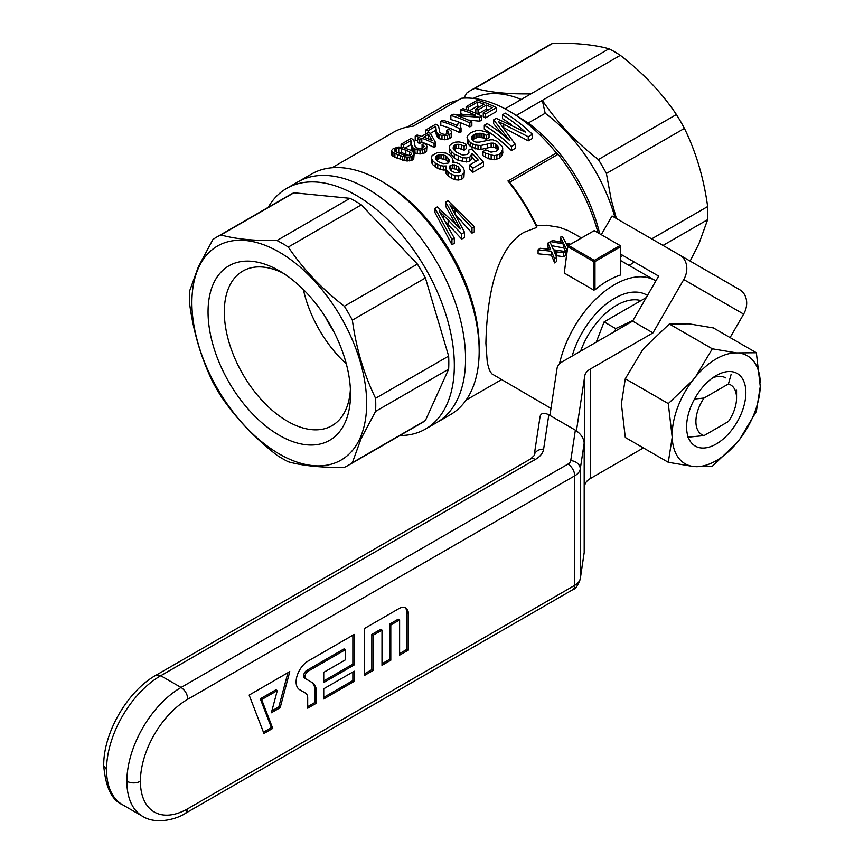 <?xml version="1.0" encoding="UTF-8"?>
<svg xmlns="http://www.w3.org/2000/svg" width="864" height="864" viewBox="0 0 864 864"><rect width="100%" height="100%" fill="white"/><g stroke="black" fill="none" stroke-linecap="round" stroke-linejoin="round"><path stroke-width="1.3" d="M625.298 378.767L621.389 403.758L625.298 437.476L668.282 462.294L672.192 437.292L668.282 403.585L692.636 380.408L695.79 376.488L712.314 348.808L669.33 323.989L644.987 347.155L641.833 351.076L625.298 378.767L668.282 403.585M695.79 376.488A62.327 35.986 -60 0 1 736.668 352.89L756.356 352.739L713.362 327.92L689.018 323.838L669.33 323.989M672.192 433.091A62.327 35.986 -60 0 1 692.636 380.408M756.356 352.739L760.266 386.456A62.327 35.986 -60 0 1 739.822 439.128L736.668 443.059L712.314 466.225L692.636 466.376L668.282 462.294M712.627 377.881A32.335 18.673 -60 0 1 725.62 377.86M692.636 466.376A62.327 35.986 -60 0 1 672.192 437.292M760.266 386.456L756.356 411.448L739.822 439.128M736.668 443.059A62.327 35.986 -60 0 1 695.79 466.657M739.822 353.171A62.327 35.986 -60 0 1 760.266 382.244M686.588 426.881A41.915 24.203 -60 0 1 716.234 375.548A41.915 24.203 -60 0 1 745.87 392.656A41.915 24.203 -60 0 1 716.234 443.999A41.915 24.203 -60 0 1 686.588 426.881M712.314 348.808L736.668 352.89M620.708 254.2L658.649 276.102L632.642 321.138L562.572 361.595A19.159 11.059 180 0 0 557.032 368.453L549.914 415.444M584.194 489.1L584.755 485.428A19.159 11.059 180 0 1 590.296 478.57L643.388 447.919M576.439 430.812L584.755 375.916A19.159 11.059 180 0 1 590.296 369.058L652.968 332.878L683.759 279.536L743.634 314.107L730.091 337.576M632.642 321.138L652.968 332.878M683.759 279.536A19.159 15.649 120 0 0 679.795 255.118L612.047 216.011L601.279 234.673M679.795 255.118L739.67 289.688A19.159 15.649 120 0 1 743.634 314.107M305.435 693.058L299.646 689.71A17.064 9.85 -60 0 1 297.032 676.037A17.064 9.85 -60 0 1 308.178 661.003L354.218 634.424L354.218 664.924L323.741 682.528L323.741 672.354L345.416 659.837L345.416 649.674L308.178 671.177A4.612 2.657 120 0 0 305.165 675.238A4.612 2.657 120 0 0 305.867 678.92L312.142 682.549A21.049 12.15 -60 0 1 316.505 692.183L316.505 703.134L307.692 708.21L307.692 698.047A10.897 6.296 120 0 0 305.435 693.058M323.741 688.781L323.741 698.954L354.218 681.35L354.218 671.188L323.741 688.781M399.611 655.15L408.413 650.063L408.413 614.088A13.424 7.754 120 0 0 405.637 607.943A13.424 7.754 120 0 0 398.92 608.612L364.381 628.549L364.381 675.486L373.194 670.399L373.194 635.202L381.996 630.115L381.996 665.312L390.798 660.236L390.798 625.028L399.611 619.952L399.611 655.15M263.93 733.482L249.145 695.088L289.786 671.62L280.174 707.681L271.361 712.768L277.279 690.574L261.641 699.602L272.743 728.395L263.93 733.482M530.518 458.989L155.952 675.248L160.736 675.724A76.648 44.248 120 0 0 106.542 769.597A76.648 44.248 120 0 0 122.418 804.676L142.744 816.415A76.648 44.248 -60 0 1 126.868 781.326A76.648 44.248 -60 0 1 181.062 687.463C185.177 690.304 187.434 694.213 187.834 699.192A67.057 38.718 -60 0 0 140.411 781.326A67.057 38.718 -60 0 0 187.834 808.704L574.733 585.328A19.159 11.059 0 0 0 580.273 578.47A9.58 7.798 8.6 0 1 580.208 579.344A9.58 7.798 8.6 0 1 580.198 579.431L584.194 552.571L584.194 443.059C583.664 438.005 580.716 433.696 575.359 430.132L548.824 414.806C543.964 412.355 541.037 412.949 540.054 416.61L534.146 455.566A9.58 7.798 8.6 0 1 543.618 449.183A28.739 16.589 180 0 1 535.313 459.464A9.58 5.53 -120 0 0 530.518 458.989L534.146 455.566M187.834 699.192L574.733 475.816A9.58 5.53 -120 0 0 567.961 464.087A9.58 5.53 0 0 0 570.726 460.652L575.359 430.132M399.611 653.584L407.063 649.285L408.413 650.063M407.063 649.285L407.063 613.31A13.424 7.754 120 0 0 404.924 607.619M364.381 673.92L371.833 669.622L373.194 670.399M371.833 669.622L371.833 634.424L373.194 635.202M371.833 634.424L380.646 629.338L381.996 630.115M381.996 663.757L389.448 659.448L390.798 660.236M389.448 659.448L389.448 624.251L390.798 625.028M389.448 624.251L398.25 619.164L399.611 619.952M323.741 697.388L352.868 680.573L354.218 681.35M352.868 680.573L352.868 671.965M352.868 635.202L352.868 664.146L354.218 664.924M352.868 664.146L323.741 680.962M305.867 678.92L304.517 678.143A4.612 2.657 120 0 1 303.815 674.449A4.612 2.657 120 0 1 306.817 670.388L344.056 648.886L345.416 649.674M304.517 678.143L310.792 681.761A21.049 12.15 -60 0 1 315.144 691.394L315.144 702.346L316.505 703.134M310.792 681.761L312.142 682.549L310.792 681.761M315.144 702.346L307.692 706.655M287.939 672.689L278.813 706.892L280.174 707.681M278.813 706.892L271.858 710.91M261.641 699.602L260.291 698.814L275.929 689.796L277.279 690.574M260.291 698.814L271.382 727.618L272.743 728.395M271.382 727.618L263.444 732.197M580.608 351.184A57.478 33.188 -60 0 1 640.98 300.618M614.941 331.355L615.697 328.59L604.109 321.894L596.257 342.144M615.697 328.59L633.074 320.393M646.25 297.572L604.109 321.894M704.041 435.586A28.739 16.589 -60 0 1 704.041 398.034L728.428 383.962A28.739 16.589 -60 0 1 736.549 398.034A28.739 16.589 -60 0 1 728.428 421.502L704.041 435.586L687.83 437.195M694.505 399.038L704.041 398.034M728.428 383.962L731.084 374.522M425.563 429.008L450.403 414.677A138.91 80.201 -120 0 0 479.174 351.076L479.174 347.166A134.125 77.436 -120 0 0 384.329 182.898L380.948 180.943A138.91 80.201 -120 0 0 311.483 174.064L297.896 181.915A138.91 80.201 60 0 1 436.806 262.116A138.91 80.201 60 0 1 436.806 422.518A138.91 80.201 -120 0 0 436.806 262.116A138.91 80.201 -120 0 0 297.896 181.915L286.654 188.406A138.91 80.201 60 0 1 425.563 268.607A138.91 80.201 60 0 1 425.563 429.008A138.91 80.201 60 0 1 399.924 435.521M536.792 227.416A134.125 77.436 -120 0 0 507.924 180.976A1202.807 694.44 -60 0 1 509.62 182.261A131.728 76.054 60 0 1 536.663 225.828L536.792 227.416L524.005 232.297C492.75 250.625 486.713 307.022 485.903 343.278L487.318 362.858L489.434 370.181L491.735 373.777L550.984 408.402M598.039 232.805A131.728 76.054 -120 0 0 558.047 154.3A1202.807 694.44 120 0 0 556.351 153.014L507.924 180.976M556.351 153.014A134.125 77.436 -120 0 0 508.939 110.959A134.125 77.436 -120 0 0 461.516 98.258L413.089 126.22A134.125 77.436 -120 0 0 393.444 132.278L331.97 167.778M472.403 139.493L472.403 135.572L471.485 138.823L473.159 140.854L475.891 142.106L479.315 142.139L490.342 139.849L492.836 139.795L497.362 141.415L502.416 146.815L502.848 152.939L501.174 156.751L499.349 158.328L494.132 159.775L488.43 158.717L482.998 155.66L482.998 151.632L485.665 149.839L491 152.15L496.012 151.265L497.977 149.623L498.452 147.852L496.67 144.698L496.67 148.727L495.191 147.647L491.141 147.118L481.021 149.44L478.051 149.31L470.491 146.545L467.521 143.143L467.51 135.745L470.556 132.764L476.582 130.496L479.52 130.226L486.076 131.89L489.046 133.639L486.367 135.4L484.067 134.114L484.067 138.056L477.954 137.117L472.154 139.828M497.653 149.904L496.67 148.727M489.046 133.639L489.046 137.581L486.367 139.352L484.067 138.056M446.72 134.104L446.72 130.259L448.978 129.319L450.835 130.561L451.559 132.019L451.202 137.279L449.561 138.607L444.712 139.763L439.603 138.791L437.746 137.614L436.363 134.881L435.586 130.399L430.423 133.391M511.499 124.751A134.125 77.436 -120 0 0 502.47 118.66L502.47 114.75L505.31 113.108A138.91 80.201 -120 0 1 532.44 134.309L532.44 138.434L528.239 140.864L503.626 127.721M532.44 134.309L528.239 136.739L498.614 121.694L515.236 144.245L515.236 148.37L511.445 150.563A134.125 77.436 -120 0 0 484.315 129.146L484.315 125.237A138.91 80.201 -120 0 1 511.445 146.437L511.445 150.563M502.632 134.568L493.657 123.746L493.657 119.837L496.238 118.346L525.55 132.203A138.91 80.201 -120 0 0 502.47 114.75M415.206 136.102L417.107 135.011A138.91 80.201 -120 0 1 421.589 136.372L428.231 132.538A138.91 80.201 -120 0 1 430.348 133.261L435.596 142.625L435.596 146.545L434.084 147.42A134.125 77.436 -120 0 0 421.816 142.182L419.731 143.381A134.125 77.436 -120 0 0 417.604 142.668L417.604 138.661L419.688 137.462A138.91 80.201 -120 0 0 415.206 136.102L415.206 140.152A134.125 77.436 -120 0 1 417.604 140.821M461.7 233.906L461.7 239.08L464.519 237.46L464.519 232.286L461.7 233.906L439.16 210.967L454.324 238.162L454.324 243.335L451.937 244.717L435.002 212.609L435.002 208.278L437.389 206.896L460.512 228.949L445.738 202.079L445.738 206.41L455.144 223.128M445.738 202.079L448.016 200.761L474.271 226.649L474.271 231.822L471.992 233.14L455.652 214.726M461.7 239.08L445.781 221.908M468.601 153.198L468.601 150.12L471.82 148.943L483.462 162.076L483.462 166.19L472.9 172.292A134.125 77.436 -120 0 0 469.53 169.117L469.53 165.046L478.202 160.045L472.208 153.338L471.485 159.408L469.822 161.082L466.582 162L458.201 160.315L454.291 158.09L449.647 152.636L449.561 145.703L452.131 143.402L455.35 142.15L458.903 141.934L462.748 142.603L466.495 144.482L464.119 146.286L464.119 150.228L458.719 148.23L456.494 148.273L454.01 149.731M475.859 161.395L472.208 157.334M466.495 144.482L466.495 148.424L464.119 150.228M460.566 123.228L460.156 125.809L461.041 128.066L461.041 131.987L459.81 132.7A134.125 77.436 -120 0 0 440.813 125.366L440.813 121.316L442.714 120.226A138.91 80.201 -120 0 1 457.456 125.636L458.32 122.256A138.91 80.201 -120 0 1 460.566 123.228L460.534 127.246M406.307 160.942L394.902 157.388L391.565 154.494L391.565 150.455L393.25 148.576L398.65 147.085L402.851 147.398L410.594 150.163L412.571 151.427L414.148 153.868L413.737 154.991L411.102 156.643L411.102 160.564L406.307 160.942L406.307 157.021L404.536 156.676L404.536 160.607M414.148 153.868L413.737 158.911L411.102 160.564M464.303 170.586L463.925 177.217L461.851 179.194L458.6 180.025L455.058 179.755L451.472 178.286L446.828 174.604L445.846 173.027L446.267 165.985L443.329 166.072L443.329 170.046L437.756 168.523L432.464 164.43L431.428 161.914L431.428 157.993L432.043 155.606L437.735 152.323L445.781 153.036L449.55 155.131L452.822 158.782L452.369 162.464L454.702 162.281L458.881 163.631L463.158 167.724L464.303 170.586L463.925 177.217M445.759 169.981L443.329 170.046M488.376 109.879A134.125 77.436 -120 0 0 486.4 109.058L478.051 113.875A134.125 77.436 -120 0 0 475.816 113L475.816 109.026A138.91 80.201 -120 0 1 478.051 109.922L478.051 113.875M479.876 106.682A134.125 77.436 -120 0 0 477.673 106.002L469.487 110.732M485.503 117.86L485.503 113.94L496.411 107.644L496.411 111.564L485.503 117.86A134.125 77.436 -120 0 0 483.268 116.759L483.268 112.828L492.178 107.687A138.91 80.201 -120 0 0 486.4 105.106L478.051 109.922M481.81 116.078L479.725 117.277L456.991 115.603A138.91 80.201 -120 0 1 471.852 121.824L471.852 125.744L469.854 126.889L469.854 122.98A138.91 80.201 -120 0 0 450.868 115.517L453.049 114.253L475.567 115.182A138.91 80.201 -120 0 0 460.825 109.76L462.812 108.616A138.91 80.201 -120 0 1 481.81 116.078L481.81 119.999L479.725 121.198L468.191 120.042M469.854 126.889A134.125 77.436 -120 0 0 450.868 119.567L450.868 115.517M462.661 114.318A134.125 77.436 -120 0 0 460.825 113.81L460.825 109.76M410.929 144.644L410.929 140.616L403.434 144.947A138.91 80.201 -120 0 0 401.08 144.256L411.037 138.51A138.91 80.201 -120 0 1 411.858 138.748L413.932 140.465L415.109 146.383L417.085 148.1L421.837 148.424L424.138 146.221L422.064 144.493L424.321 143.554L426.179 144.796L426.902 146.254L426.546 151.524L424.904 152.852L420.055 154.008L414.947 153.025L412.085 150.25L410.929 144.644L405.043 148.036M457.769 100.418A131.728 76.054 -120 0 0 444.766 105.419L407.257 127.073M528.239 123.044L545.184 113.26L542.311 100.386L516.294 115.409L528.239 123.044A123.584 71.356 -120 0 1 599.692 233.755M558.047 154.3L509.62 182.261M448.621 162.475L446.677 160.51A134.125 77.436 -120 0 0 445.327 159.559L439.927 158.458L436.309 159.916M459.529 172.098L456.516 169.495L454.345 168.826L452.25 168.62L450.155 169.679M429.106 139.212L428.544 138.294L427.853 138.694M409.255 155.52L401.641 152.626L397.256 152.474M438.34 154.829L435.661 156.589L435.348 158.22L436.223 159.818L438.005 161.579L443.232 163.642L448.038 163.134L449.291 161.719L449.464 160.034L446.677 156.578A138.91 80.201 -120 0 0 445.327 155.628L441.72 154.537L438.34 154.829L438.34 158.749M436.946 159.343L436.946 155.423M400.356 159.548L400.356 155.606L394.902 153.403L394.902 157.388M394.902 153.403L392.926 152.377L392.926 156.384M493.657 119.837L509.9 140.746A138.91 80.201 -120 0 0 487.156 123.584L484.315 125.237M435.586 130.399L435.586 126.382L428.09 130.712A138.91 80.201 -120 0 0 425.736 130.021L435.694 124.276A138.91 80.201 -120 0 1 436.514 124.502L438.588 126.23L439.765 132.149L441.742 133.855L444.83 134.395L447.768 133.704L448.794 131.987L446.72 130.259M428.544 134.309L423.706 137.095A138.91 80.201 -120 0 1 432.086 140.53L428.544 134.309L428.544 138.294M454.345 168.826L454.345 164.819L450.598 165.348L449.41 166.266L449.204 167.8L451.116 170.759L455.231 172.8L459.022 172.616L460.177 171.45L460.253 169.906L458.33 166.838L458.33 170.867M496.843 159.246L496.843 155.12L494.132 155.66L494.132 159.775M452.25 164.624L452.25 168.62M494.132 155.66L485.59 153.295L485.59 157.345M485.59 153.295L482.998 151.632M488.43 154.634L488.43 158.717M458.492 226.616L458.492 224.921M497.923 149.677L497.923 146.178M417.334 153.706L417.334 149.785L413.867 148.511L413.867 152.464M414.947 153.025L414.947 149.083M474.271 226.649L471.992 227.966L471.992 233.14M471.992 227.966L454.972 209.509L454.972 213.484M491.141 147.118L491.141 143.111L487.447 144.072L487.447 148.057M463.925 173.102L461.851 175.068L461.851 179.194M481.021 149.44L481.021 145.465L478.051 145.346L478.051 149.31M478.051 145.346L475.308 144.893L475.308 148.856M475.308 144.893L472.781 143.91L472.781 147.852M472.208 153.338L469.822 157.075L466.582 158.004L462.553 157.745L454.291 154.148L454.291 158.09M458.201 160.315L458.201 156.352M462.553 157.745L462.553 161.73M434.084 147.42L434.084 143.5A138.91 80.201 -120 0 0 421.816 138.197L421.816 142.182M421.816 138.197L419.731 139.396L419.731 143.381M440.586 169.571L440.586 165.618L435.294 163.145L432.464 160.51L431.428 157.993M437.756 168.523L437.756 164.57M491.162 155.326L491.162 159.43M475.816 109.026L484.164 104.209A138.91 80.201 -120 0 0 477.673 101.984L468.374 107.341L468.374 110.344M468.374 107.341A138.91 80.201 -120 0 0 466.139 106.693L466.139 109.598M484.067 134.114L482.015 133.38L482.015 137.311M412.484 160.024L412.484 156.103M413.737 154.991L413.737 158.911M482.015 133.38L475.967 133.726L475.967 137.646M477.954 133.196L477.954 137.117M395.14 151.34L395.14 149.116L394.373 150.8L395.95 151.924L403.855 155.012L408.985 155.596L411.469 154.278L411.264 153.284L411.264 154.494M448.427 158.188L448.427 162.14M446.677 160.51L446.677 156.578M454.972 209.509L449.896 204.768L464.519 232.286M452.488 209.066L452.488 207.068M447.293 139.417L447.293 135.497L441.99 135.54L438.523 134.276L438.523 138.218M444.712 139.763L444.712 135.842M439.603 138.791L439.603 134.849M461.851 175.068L458.6 175.91L455.058 175.673L451.472 174.226L451.472 178.286M455.058 179.755L455.058 175.673M458.6 175.91L458.6 180.025M437.746 137.614L437.746 133.661L437.141 132.851L437.141 136.804M437.141 132.851L436.741 136.015M436.741 132.052L436.363 134.881M436.093 133.283L435.586 126.382M428.09 130.712L428.09 132.613M453.114 162.4L453.114 160.65M472.781 143.91L470.491 142.614L470.491 146.545M470.491 142.614L467.521 139.223L467.057 137.43M468.731 144.979L468.731 141.048M458.33 166.838L454.345 164.819M456.516 169.495L456.516 165.478M454.324 238.162L451.937 239.544L435.002 208.278M451.937 239.544L451.937 244.717M453.406 148.651L453.406 146.34L453.125 148.165L454.205 150.077L456.656 152.334L462.434 155.045L467.5 154.418L468.958 152.42L468.601 150.12M441.99 139.471L441.99 135.54M496.67 144.698L493.506 143.165L493.506 147.172M495.191 147.647L495.191 143.629M459.356 227.513L459.356 226.595M392.926 152.377L391.91 151.384L391.91 155.412M391.91 151.384L391.565 150.455M451.559 132.019L451.202 133.369L447.293 135.497M451.202 137.279L451.202 133.369M401.641 152.626L401.641 148.64L398.736 148.284L398.736 152.302M500.71 122.591L500.71 124.006M459.713 171.925L459.713 168.242M413.867 148.511L413.089 147.895L413.089 151.848M435.802 130.799L435.802 126.781M435.91 127.246L435.91 131.252M411.253 145.487L410.929 140.616M411.134 145.033L411.134 141.016M411.264 153.284L409.547 151.729L409.547 155.444M515.236 144.245L511.445 146.437M432.464 164.43L432.464 160.51M467.521 143.143L467.521 139.223M450.598 165.348L450.598 169.333M449.41 166.266L449.41 168.361M483.462 162.076L472.9 168.178L472.9 172.292M472.9 168.178A138.91 80.201 -120 0 0 469.53 165.046M471.485 155.401L471.485 159.408M443.34 215.006L443.34 217.706M454.291 154.148L451.289 151.33L451.289 155.261M451.289 151.33L449.647 148.716L449.561 145.703M449.647 152.636L449.647 148.716M469.822 157.075L469.822 161.082M466.582 158.004L466.582 162M420.055 154.008L420.055 150.077L417.334 149.785M398.736 148.284L395.14 149.116M396.727 152.248L396.727 148.511M397.786 158.62L397.786 154.656M480.017 136.976L480.017 133.056M448.405 176.353L448.405 172.325L446.828 170.597L446.828 174.604M502.848 148.835L501.174 152.626L501.174 156.751M501.174 152.626L499.349 154.192L499.349 158.328M409.547 151.729L401.641 148.64M405.842 153.965L405.842 150.001M413.089 147.895L411.707 145.141L411.707 149.116M412.085 146.286L412.085 150.25M493.506 143.165L491.141 143.111M411.102 156.643L409.59 157.01L409.59 160.931M409.59 157.01L407.916 157.086L407.916 161.017M477.673 106.002L477.673 101.984M404.536 156.676L402.646 156.308L402.646 160.25M407.916 157.086L406.307 157.021M441.72 158.468L441.72 154.537M443.567 154.937L443.567 158.868M448.146 224.316L448.146 219.672M426.902 146.254L426.546 147.604L422.636 149.731L422.636 153.652M422.636 149.731L420.055 150.077M461.041 128.066L459.81 128.779A138.91 80.201 -120 0 0 440.813 121.316M459.81 132.7L459.81 128.779M448.07 133.402L448.07 131.058M411.707 145.141L411.437 147.517M425.736 130.021L425.736 133.974M464.119 146.286L461.354 144.882L461.354 148.813M426.546 147.604L426.546 151.524M424.904 148.932L424.904 152.852M402.646 156.308L400.356 155.606M445.327 155.628L445.327 159.559M439.927 154.537L439.927 158.458M435.661 156.589L435.661 158.782M458.719 148.23L458.719 144.31L456.494 144.353L453.406 146.34M456.494 148.273L456.494 144.353M411.437 143.532L411.253 141.48M528.239 136.739L528.239 140.864M486.4 109.058L486.4 105.106M471.56 138.942L471.56 136.685M496.411 107.644A138.91 80.201 -120 0 0 477.425 100.181L466.139 106.693M485.503 113.94A138.91 80.201 -120 0 0 483.268 112.828M479.725 117.277L479.725 121.198M401.08 147.247L401.08 144.256M403.434 144.947L403.434 147.56M419.731 139.396A138.91 80.201 -120 0 0 417.604 138.661M451.472 174.226L448.405 172.325M502.405 155.002L502.405 150.887M422.064 144.493L422.064 148.338M423.414 145.292L423.414 147.636M412.474 151.049L412.474 147.085M436.363 130.907L436.093 129.298M454.831 145.098L454.831 149.018M449.561 138.607L449.561 134.698M487.447 144.072L481.021 145.465M486.367 139.352L486.367 135.4M435.294 167.087L435.294 163.145M503.744 127.775L503.744 123.844M438.523 134.276L437.746 133.661M435.596 142.625L434.084 143.5M445.846 173.027L445.759 167.443M471.852 121.824L469.854 122.98M443.329 166.072L440.586 165.618M461.354 144.882L458.719 144.31M475.967 133.726L472.403 135.572M473.893 138.629L473.893 134.719M499.349 154.192L496.843 155.12M446.828 170.597L445.846 169.02M463.86 98.096L466.895 92.923A131.728 76.054 60 0 1 470.783 90.396A131.728 76.054 60 0 1 474.919 88.29L552.938 43.243A131.728 76.054 -120 0 0 548.813 45.338L470.783 90.396M620.341 55.339L542.311 100.386C557.118 122.364 575.802 142.096 598.385 159.581L676.415 114.523C661.608 92.556 642.924 72.824 620.341 55.339A131.728 76.054 -120 0 0 609.012 48.794C594.205 44.701 575.521 42.844 552.938 43.243M516.294 115.409A131.728 76.054 -120 0 0 510.635 111.942L508.939 110.959M651.672 238.885L707.648 206.561C703.804 178.265 696.06 152.215 684.428 128.412A131.728 76.054 -120 0 0 676.415 114.523M598.385 159.581A131.728 76.054 60 0 1 606.398 173.459L684.428 128.412M606.398 173.459L611.129 199.26L616.399 218.516M690.131 261.09L698.976 243.616L707.648 219.65A131.728 76.054 -120 0 0 707.648 206.561M629.165 265.475L634.262 262.019M663.001 245.43L707.648 219.65M474.919 88.29C489.715 92.383 508.399 94.241 530.982 93.841L609.012 48.794M622.922 255.474L620.708 256.748M530.982 93.841L505.051 108.81M581.461 237.935L568.663 230.785L559.386 227.318L546.426 225.245L536.663 225.828M629.618 264.697L628.722 265.216M473.278 98.41A123.584 71.356 60 0 1 521.23 99.479M545.184 113.26A123.584 71.356 60 0 1 615.017 217.717M479.174 351.076A138.91 80.201 -120 0 0 380.948 180.943M567.14 250.636L563.89 244.091L550.606 241.564A86.227 49.777 120 0 1 552.636 240.505L563.123 242.579L560.434 237.168L560.92 242.114M550.606 241.564L550.606 243.335M563.89 244.091L563.89 248.022L551.653 245.657M569.02 245.117L566.665 244.62L567.659 246.726M567.68 244.793L567.68 246.564M647.492 295.423A64.67 37.336 120 0 0 614.617 298.307L614.617 298.307A64.67 37.336 120 0 0 572.141 356.076M655.873 280.908A81.432 47.012 120 0 0 655.333 280.584A81.432 47.012 120 0 0 559.429 363.982M563.63 252.817L563.63 256.727A81.432 47.012 -60 0 1 565.747 255.496L565.747 251.586A86.227 49.777 120 0 0 563.63 252.817L554.148 251.489L556.643 257.494A86.227 49.777 120 0 0 554.688 258.973L551.372 251.208L538.088 249.826L538.088 253.8L551.372 255.139L554.688 262.937A81.432 47.012 -60 0 1 556.643 261.446L556.643 257.494M563.63 256.727L555.833 255.593M548.867 249.221L547.916 246.996L547.916 243.076A86.227 49.777 120 0 1 549.947 241.92L553.489 249.793L565.747 251.586M593.611 290.002L594.972 289.818A81.432 47.012 -60 0 1 620.708 274.957L620.708 246.672L594.972 261.544L593.611 261.544L567.778 246.629L567.832 245.862L594.238 230.612L567.778 245.83L564.257 273.056L593.611 290.002L593.611 261.544M566.73 253.714L565.747 251.705M565.682 251.575L563.89 248.022M568.555 245.506L594.292 260.366L620.039 245.506L594.292 230.645M594.292 260.366L594.292 261.144M567.778 246.629L564.257 273.056M594.972 289.818L594.972 261.544M620.039 245.506L620.708 246.672M538.088 249.826A86.227 49.777 120 0 1 540.119 248.281L550.606 249.437L547.916 243.076M550.303 248.767L550.303 249.394M556.837 251.834L556.837 255.755M555.163 251.564L555.163 254.005M554.688 258.973L554.688 262.937M551.372 251.208L551.372 255.139M560.434 237.168A86.227 49.777 120 0 1 562.475 236.498L566.006 243.184L570.586 244.21M268.196 207.36A138.91 80.201 60 0 1 286.654 188.406M333.644 331.279A69.455 40.1 60 0 1 325.328 316.883M212.857 382.158A131.728 76.054 -120 0 0 220.882 396.036C235.678 418.014 254.362 437.746 276.944 455.231A131.728 76.054 -120 0 0 288.284 461.776C303.08 465.869 321.764 467.716 344.347 467.327A131.728 76.054 -120 0 0 348.473 465.221A131.728 76.054 -120 0 0 352.361 462.694L361.044 438.728L375.592 411.361A131.728 76.054 -120 0 0 375.592 398.272C363.96 374.468 356.216 348.419 352.361 320.123A131.728 76.054 -120 0 0 344.347 306.245C321.764 288.76 303.08 269.028 288.284 247.061A131.728 76.054 -120 0 0 276.944 240.516C254.362 240.905 235.678 239.058 220.882 234.954A131.728 76.054 -120 0 0 216.745 237.06A131.728 76.054 -120 0 0 212.857 239.587L198.32 266.944L189.637 290.92A131.728 76.054 -120 0 0 189.637 304.009C193.493 332.305 201.236 358.355 212.857 382.158M216.745 237.06L289.796 194.886A131.728 76.054 60 0 1 293.933 192.78L349.996 198.331A131.728 76.054 60 0 1 361.336 204.876L417.398 264.071A131.728 76.054 60 0 1 425.412 277.949L448.643 356.098A131.728 76.054 60 0 1 448.643 369.187L425.412 420.52A131.728 76.054 60 0 1 421.524 423.047L348.473 465.221M303.372 289.559A89.24 51.527 -120 0 0 346.324 363.949M283.478 273.37A89.24 51.527 -120 0 0 242.795 271.08A89.24 51.527 -120 0 0 229.111 286.826A89.24 51.527 -120 0 0 252.353 388.714A89.24 51.527 -120 0 0 332.035 425.66A89.24 51.527 -120 0 0 350.395 389.286M213.473 283.586A100.742 58.169 -120 0 0 265.388 425.714A100.742 58.169 -120 0 0 350.525 394.189A100.742 58.169 -120 0 0 279.288 270.81A100.742 58.169 -120 0 0 213.473 283.586M198.547 267.829A123.584 71.356 60 0 1 348.613 331.657A123.584 71.356 60 0 1 290.693 459.691A123.584 71.356 60 0 1 198.547 267.829M375.592 411.361L448.643 369.187M352.361 462.694L425.412 420.52M352.361 320.123L425.412 277.949M375.592 398.272L448.643 356.098M288.284 247.061L361.336 204.876M344.347 306.245L417.398 264.071M220.882 234.954L293.933 192.78M276.944 240.516L349.996 198.331M584.755 375.916L584.755 485.428M590.296 369.058L590.296 478.57M580.208 579.344C577.822 585.749 575.327 589.216 572.746 589.712A9.58 5.53 -120 0 0 574.733 585.328L574.733 475.816A19.159 11.059 -0 0 0 580.273 468.958L584.194 443.059M584.194 552.571L580.273 578.47L580.273 468.958A9.58 7.798 -171.4 0 0 570.726 460.652M535.313 459.464L160.736 675.724L181.062 687.463L567.961 464.087M187.834 808.704L185.846 813.089C177.725 818.802 156.589 825.109 142.744 816.415M140.411 781.326C135.896 783.421 131.382 783.421 126.868 781.326M106.542 769.597L103.734 765.688C105.57 787.126 111.802 800.129 122.418 804.676M548.824 414.806L543.618 449.183M407.063 613.31L408.413 614.088M306.817 670.388L308.178 671.177M315.144 691.394L316.505 692.183M435.974 127.948L435.974 131.954M411.318 146.189L411.318 142.182M550.152 248.368L550.152 249.361M562.669 241.661L562.669 242.46M572.746 589.712L185.846 813.089M155.941 675.248C127.516 691.06 103.205 733.158 103.734 765.688M736.549 398.034L736.549 390.215M501.336 379.739L466.085 400.086M655.333 280.584L620.708 260.593"/></g></svg>
